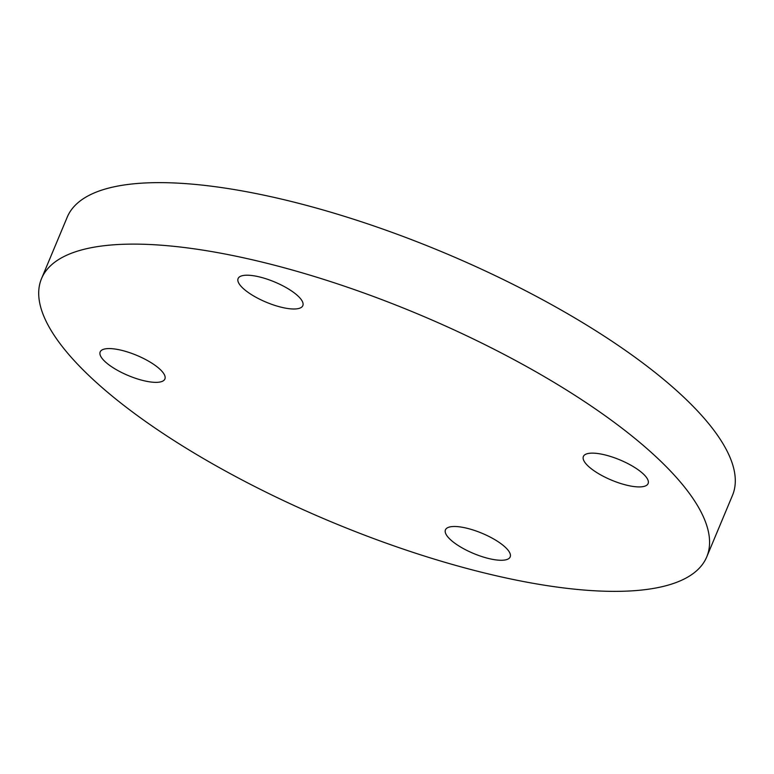 <?xml version="1.0" encoding="UTF-8"?>
<svg xmlns="http://www.w3.org/2000/svg" width="774" height="774" viewBox="0 0 774 774"><rect width="100%" height="100%" fill="white"/><g stroke="black" fill="none" stroke-linecap="round" stroke-linejoin="round"><path stroke-width="1.16" d="M102.536 358.972A35.082 10.952 22.7 0 1 100.165 351.928A35.082 10.952 22.7 0 1 128.049 352.141A35.082 10.952 22.7 0 1 162.521 371.955A35.082 10.952 22.7 0 1 164.891 378.999A35.082 10.952 22.7 0 1 137.008 378.786A35.082 10.952 22.7 0 1 102.536 358.972M257.597 276.502A35.082 10.952 22.7 0 1 290.153 290.027A35.082 10.952 22.7 0 1 302.827 305.643A35.082 10.952 22.7 0 1 283.332 307.704A35.082 10.952 22.7 0 1 250.776 294.188A35.082 10.952 22.7 0 1 238.102 278.563A35.082 10.952 22.7 0 1 257.597 276.502M645.739 476.513A35.082 10.952 22.7 0 1 648.109 483.566A35.082 10.952 22.7 0 1 620.226 483.353A35.082 10.952 22.7 0 1 585.754 463.539A35.082 10.952 22.7 0 1 583.383 456.486A35.082 10.952 22.7 0 1 611.266 456.699A35.082 10.952 22.7 0 1 645.739 476.513M490.687 558.983A35.082 10.952 22.7 0 1 458.121 545.467A35.082 10.952 22.7 0 1 445.447 529.851A35.082 10.952 22.7 0 1 464.942 527.791A35.082 10.952 22.7 0 1 497.508 541.307A35.082 10.952 22.7 0 1 510.172 556.922A35.082 10.952 22.7 0 1 490.687 558.983M41.525 278.611L67.251 217.117A360.539 112.578 22.7 0 1 267.591 195.957A360.539 112.578 22.7 0 1 602.24 334.871A360.539 112.578 22.7 0 1 732.475 495.389L706.749 556.883A360.539 112.578 22.7 0 1 506.409 578.043A360.539 112.578 22.7 0 1 171.76 439.129A360.539 112.578 22.7 0 1 41.525 278.611A360.539 112.578 22.7 0 1 241.865 257.442A360.539 112.578 22.7 0 1 576.524 396.365A360.539 112.578 22.7 0 1 706.749 556.883"/></g></svg>
